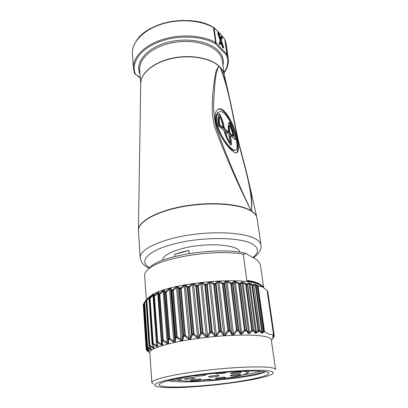 <?xml version="1.0" encoding="UTF-8"?>
<svg xmlns="http://www.w3.org/2000/svg" width="408" height="408" viewBox="0 0 408 408"><rect width="100%" height="100%" fill="white"/><g stroke="black" fill="none" stroke-linecap="round" stroke-linejoin="round"><path stroke-width="0.61" d="M226.027 372.249L226.134 372.3C227.231 372.83 218.494 374.07 215.939 373.748L215.317 373.453L215.944 373.167M203.072 374.615L205.586 374.789C206.647 375.309 198.171 376.497 195.514 376.202L194.805 375.895L195.34 375.64M185.105 379.154L184.37 378.864C184.696 378.303 191.933 377.415 194.198 377.66L194.881 377.803C195.886 378.293 187.746 379.415 185.105 379.154M191.388 380.526L190.699 380.256C191 379.726 198.094 378.853 200.267 379.083L200.909 379.216C201.863 379.68 193.917 380.766 191.388 380.526M209.115 377.033L208.483 376.757C208.799 376.191 216.209 375.268 218.341 375.528L218.923 375.661C219.943 376.15 211.609 377.313 209.115 377.033M231.27 373.631L230.714 373.356C231.04 372.764 238.767 371.785 240.812 372.081L241.312 372.203C242.383 372.713 233.672 373.952 231.27 373.631M230.821 375.824L230.28 375.569C230.576 375.013 238.078 374.065 240.067 374.335L240.562 374.452C241.572 374.932 233.147 376.115 230.821 375.824M215.975 378.711L215.393 378.461C215.674 377.935 222.906 377.033 224.936 377.272L225.476 377.39C226.44 377.849 218.341 378.971 215.975 378.711M162.542 260.329C162.853 256.234 168.999 252.435 180.979 248.921C204.806 241.98 239.552 244.361 239.654 252.226M189.184 253.526L188.884 250.461L181.285 252.221L174.675 254.327L174.864 256.489M219.535 66.519L220.198 67.289L218.846 65.872L218.989 66.392C215.307 71.716 214.838 84.9 213.94 97.119C213.058 106.779 213.879 117.116 216.413 128.122C225.726 154.163 237.293 181.688 251.104 210.696L251.099 210.737C236.681 181.616 224.594 153.857 214.838 127.449C210.788 112.603 212.43 98.879 213.501 86.853C214.21 80.937 215.098 75.536 216.169 70.655L218.887 66.101C209.952 57.905 189.812 54.453 171.737 58.533C153.637 62.567 140.903 73.236 140.724 83.161L138.44 229.801C138.521 221.207 157.253 210.788 184.11 206.132C210.926 201.424 239.94 203.735 251.099 210.737L251.583 211.038C254.536 212.961 256.306 215.067 256.887 217.352L257.009 217.938M220.789 40.076L219.774 43.534L220.692 40.045L220.075 40.234L217.622 32.997L218.219 32.696M219.096 112.006L218.132 112.435C215.97 114.046 215.368 117.759 216.322 123.578C219.127 136.889 231.958 153.143 235.151 150.164M236.033 138.761C237.42 144.692 237.405 148.379 235.992 149.823C233.024 153.296 219.912 136.91 217.025 123.318C216.067 117.509 216.663 113.796 218.821 112.174C224.043 108.105 233.789 125.338 236.033 138.761M215.633 122.191C214.577 115.592 215.281 111.369 217.75 109.528C223.773 104.887 234.763 124.506 237.267 139.76C238.879 146.518 238.889 150.72 237.303 152.363C233.993 156.315 218.969 137.659 215.633 122.191M236.405 152.74L236.609 152.597C238.206 150.96 238.201 146.758 236.594 140C234.192 125.802 224.471 107.187 218.112 109.308M162.603 387.34C187.507 389.518 262.247 380.639 272.136 374.095C274.293 372.759 273.426 371.734 269.54 371.025C259.723 369.174 225.639 370.887 195.83 375.003C165.949 379.103 149.593 384.178 156.111 386.289C157.463 386.769 159.63 387.115 162.603 387.34M271.723 367.781C274.176 368.251 275.456 368.852 275.558 369.592L271.274 339.813C271.126 338.783 269.831 337.885 267.383 337.125C257.943 334.081 227.633 334.422 198.599 338.329C169.524 342.2 149.195 348.524 149.828 352.578L151.827 382.597C151.261 379.715 172.084 374.534 201.787 370.826C231.453 367.103 262.283 365.894 271.723 367.781M147.293 298.957L150.088 296.274C164.327 283.631 242.755 275.39 259.31 284.794L262.905 287.135M148.114 269.3L151.552 265.945C165.189 254.327 223.314 246.57 246.116 253.552L257.086 259.978L260.268 264.032L263.655 287.579M263.634 287.564C263.124 286.365 261.875 285.269 259.891 284.269L259.151 283.922C256.25 282.632 252.154 281.622 246.86 280.893L243.301 254.235C216.709 248.911 162.542 257.264 149.348 268.326C146.084 270.759 144.529 273.074 144.677 275.272L146.319 299.951M257.708 285.809L257.142 286.11L256.086 285.488L256.392 284.952L257.831 285.804L264.114 331.525L264.491 331.617L258.065 285.865L262.451 286.9L267.148 290.542M271.998 339.675L273.676 337.452M273.615 337.543L272.733 338.155M272.988 337.758L272.595 338.538M274.212 335.702L274.038 336.177L273.992 335.917L272.626 336.656L272.758 336.049M267.026 290.246L273.544 334.58L272.626 336.656M273.477 334.519L269.244 334.356L264.491 331.617M265.379 371.698L263.058 372.774C249.839 377.864 189.628 384.086 170.126 381.118L168.162 380.684M166.316 386.774C159.676 386.249 157.702 385.127 160.4 383.398C165 380.633 185.411 376.548 209.661 373.835C233.896 371.107 257.28 370.291 265.251 371.678L267.342 372.157C273.85 374.376 256.923 378.986 232.779 382.383C208.656 385.8 179.724 387.784 166.316 386.774M273.544 334.58L267.133 290.414M246.116 253.552L243.301 254.235M153.362 383.862L151.827 382.597M264.246 331.582L263.048 332.719L262.558 332.02L263.435 331.184L257.142 286.11M257.03 332.821L256.464 332.132L249.966 284.045L249.079 283.575L247.681 284.483L253.807 330.286L253.475 330.975L255.382 333.275L257.03 332.821L258.631 331.296L258.065 330.608L251.858 285.1L249.966 284.045L250.344 283.483L252.241 284.539L252.526 285.095L253.649 285.284L253.363 284.723L253.791 285.325L259.891 330.684L261.916 332.546L262.558 332.02L256.086 285.488L255.316 284.927L253.791 285.325L260.034 330.71L259.774 331.398L258.631 331.296L258.749 330.582L259.891 330.684L259.774 331.398L261.681 333.234L263.048 332.719M256.392 284.952L254.913 284.34L253.363 284.723L252.241 284.539L251.858 285.1L252.526 285.095L258.749 330.582L258.065 330.608L255.678 332.586L253.572 330.256L247.452 284.432L246.335 284.32L252.43 330.21L251.695 330.25L245.621 284.35L243.02 282.963L249.487 332.423L251.695 330.25L252.338 330.929L252.43 330.21L253.572 330.256L253.475 330.975L252.338 330.929L250.109 333.101L249.487 332.423L248.543 332.775L242.02 282.622L240.725 283.948L240.164 283.325L241.49 282.005L243.464 282.377L246.075 283.759L247.192 283.871L248.62 282.974L250.344 283.483M234.095 334.3L233.376 333.647L236.451 330.261L230.744 283.723L227.139 281.857C226.537 281.291 226.134 281.296 225.93 281.872L224.752 283.805L230.296 330.505L229.714 331.214L231.576 334.402C232.244 335.249 233.08 335.213 234.095 334.3L237.196 330.913L238.313 330.883L238.349 330.149L232.591 283.652L233.034 283.718L232.397 283.091L233.646 281.433L235.86 281.622L239.052 283.269L240.164 283.325L240.399 283.886L239.282 283.83L245.142 330.801L244.448 330.133L238.542 283.886L235.36 282.234L234.253 282.055L233.034 283.718L238.802 330.184L238.313 330.883L240.179 333.836C240.771 334.494 241.516 334.412 242.413 333.586L245.142 330.801L246.284 330.801L246.35 330.077L240.399 283.886L240.725 283.948L246.687 330.108L246.284 330.801L248.171 333.469C248.681 333.953 249.329 333.831 250.109 333.101M225.767 334.723L225.022 334.086L227.878 330.633L228.648 331.27L228.648 330.536L229.719 330.475L229.714 331.214L228.648 331.27L225.767 334.723C224.808 335.656 223.926 335.718 223.12 334.897L220.794 331.78L221.411 331.056L223.712 334.172L217.765 282.142L216.113 284.182L215.368 283.575L217.046 281.535L219.606 281.413L222.992 283.208L224.033 283.172L225.236 281.245C225.726 280.73 226.542 280.724 227.679 281.214L231.311 283.081L232.397 283.091L232.591 283.652L231.499 283.647L231.311 283.081L230.744 283.723L231.499 283.647L237.226 330.179L238.802 330.184L240.644 333.137L234.253 282.055L233.646 281.433M217.097 335.366L216.337 334.744L218.897 331.25L219.688 331.867L219.652 331.133L220.764 331.046L220.794 331.78L219.688 331.867L217.097 335.366C216.209 336.32 215.307 336.401 214.384 335.611L211.63 332.581L212.272 331.837L214.996 334.866L209.329 282.708L207.239 284.871L206.479 284.284L208.595 282.127L211.216 281.913L214.292 283.647L215.368 283.575L215.48 284.147L214.399 284.218L214.292 283.647L213.675 284.34L210.625 282.606L211.216 281.913M208.279 336.223L207.519 335.616L209.722 332.092L210.508 332.693L210.436 331.964L211.563 331.852L211.63 332.581L210.508 332.693L208.279 336.223C207.488 337.186 206.586 337.288 205.561 336.524L202.434 333.596L203.077 332.836L206.178 335.769L200.797 283.57L198.324 285.85L197.564 285.289L200.068 283.009L202.694 282.708L205.387 284.391L206.479 284.284L206.55 284.861L205.459 284.968L205.387 284.391L204.765 285.115L202.098 283.422L202.694 282.708M199.507 337.268L198.767 336.676L200.552 333.147L201.322 333.734L201.215 333.01L202.332 332.867L202.434 333.596L201.322 333.734L199.507 337.268C198.834 338.237 197.946 338.36 196.845 337.625L193.412 334.805L194.045 334.03L197.446 336.855L192.367 284.697L189.567 287.105L188.828 286.564L191.658 284.157L194.223 283.774L196.488 285.432L197.564 285.289L197.594 285.87L196.513 286.008L196.488 285.432L195.876 286.171L193.637 284.509L194.223 283.774M190.98 338.482L190.271 337.906L191.602 334.387L192.336 334.963L192.194 334.244L193.275 334.081L193.412 334.805L192.336 334.963L190.98 338.482C190.439 339.451 189.587 339.589 188.43 338.885L184.763 336.172L185.37 335.386L189.006 338.105L184.222 286.074L181.167 288.604L180.464 288.079L183.544 285.549L186.002 285.095L187.787 286.737L188.828 286.564L188.817 287.145L187.772 287.319L187.787 286.737L187.201 287.497L185.436 285.85L186.002 285.095M182.881 339.839L182.218 339.267L183.059 335.789L183.748 336.35L183.569 335.636L184.595 335.458L184.763 336.172L183.748 336.35L182.881 339.839C182.483 340.797 181.688 340.945 180.499 340.277L176.679 337.671L177.245 336.88L181.04 339.487L176.536 287.655L173.303 290.302L172.645 289.802L175.904 287.155C176.934 286.411 177.699 286.243 178.194 286.64L179.479 288.278L180.464 288.079L180.412 288.67L179.423 288.869L179.479 288.278L178.928 289.053L177.674 287.405L178.194 286.64M175.384 341.297L174.777 340.741L175.114 337.309L175.741 337.86L175.537 337.161L176.475 336.967L176.679 337.671L175.741 337.86L175.384 341.297C175.139 342.246 174.415 342.404 173.216 341.761L169.325 339.267L169.835 338.472L173.706 340.971L169.473 289.415L166.138 292.174L165.541 291.684L168.892 288.93C169.942 288.155 170.636 287.966 170.977 288.364L171.743 290.022L172.645 289.802L172.559 290.394L171.646 290.618L171.743 290.022L171.243 290.807L170.503 289.139L170.977 288.364M168.637 342.832L168.101 342.281L167.928 338.926L168.484 339.466L168.254 338.773L169.096 338.574L169.325 339.267L168.484 339.466L168.637 342.832C168.55 343.76 167.912 343.924 166.729 343.312L162.843 340.92L163.287 340.124L167.158 342.521L163.164 291.312L159.809 294.163L159.283 293.694L162.654 290.833C163.69 290.032 164.302 289.833 164.49 290.236L164.73 291.924L165.541 291.684L165.419 292.286L164.608 292.526L164.73 291.924L164.296 292.715L164.072 291.016L164.49 290.236M162.772 344.403L162.318 343.959L161.639 340.588L162.119 341.124L161.859 340.445L162.588 340.241L162.843 340.92L162.119 341.124L162.772 344.403C162.838 345.316 162.297 345.479 161.155 344.893L157.345 342.598L157.712 341.807L161.512 344.107L157.733 293.296L154.428 296.233L153.984 295.769L157.299 292.832C158.304 292 158.819 291.791 158.85 292.21L158.584 293.944L159.283 293.694L159.13 294.296L158.431 294.545L158.584 293.944L158.212 294.709L161.639 340.553M153.316 295.989L153.265 295.326L150.083 298.34L149.721 297.886L152.908 294.872C153.857 294.02 154.275 293.806 154.153 294.239L153.408 296.03L153.984 295.769L153.811 296.376L154.428 296.233L157.712 341.807L157.07 341.93L153.811 296.376L153.23 296.636L156.325 342.236L156.743 342.802L156.473 342.134L157.07 341.93L157.345 342.598L156.743 342.802L157.881 345.984C158.095 346.871 157.661 347.03 156.58 346.469L152.913 344.26L153.204 343.475L156.861 345.688L156.692 343.373M149.603 297.585L146.824 300.436L146.543 299.987L150.47 296.285L149.272 298.141L149.721 297.886L149.527 298.493L150.083 298.34L153.204 343.475L152.628 343.607L149.527 298.493L149.078 298.748L152.077 343.883L152.449 344.459L152.164 343.806L152.628 343.607L152.913 344.26L152.449 344.459L154.03 347.54C154.392 348.396 154.071 348.554 153.066 348.009L149.609 345.877L149.812 345.107L153.265 347.244L153.194 346.214M146.089 300.466L145.993 300.915L146.523 300.013L146.339 300.594L146.824 300.436L149.812 345.107L149.318 345.239L146.339 300.594L146.028 300.849L148.951 345.484L149.287 346.071L148.991 345.433L149.318 345.239L149.609 345.877L149.287 346.071L151.271 349.044C151.766 349.865 151.557 350.013 150.644 349.488L147.451 347.422L147.155 346.8L144.274 302.644L147.242 298.921L146.523 300.013L150.088 296.274M145.998 300.982L144.677 302.481L147.569 346.667L147.247 347.626L149.303 350.339C149.751 350.977 149.609 351.048 148.869 350.564L146.441 348.871L146.472 348.126L148.823 349.768M144.126 303.822L143.647 304.439L146.472 348.126L146.141 348.254L143.279 304.893L146.089 348.473L148.405 351.359M146.482 349.202L146.554 350.192L148.262 351.523C148.844 351.961 148.93 351.951 148.522 351.487M147.161 349.988L146.253 349.58L146.681 350.401L148.92 352.446M143.54 303.991L144.09 303.282L143.54 303.991M144.325 302.272L144.085 302.986M261.487 371.255C257.366 372.397 251.374 373.55 243.51 374.712M178.434 379.083L175.659 378.966M265.103 371.652L263.91 372.106C257.779 374.258 240.48 377.038 222.049 378.762M209.707 379.751L201.246 380.246M181.927 380.659L170.564 380.083M246.86 280.893L247.681 280.475C252.149 281.183 255.668 282.106 258.228 283.249L261.186 284.998M272.814 335.937L274.105 335.223L267.806 292.097L267.296 291.506M273.411 337.135L273.855 336.462M242.413 333.586L241.735 332.923L244.448 330.133L245.208 330.072L246.687 330.108L248.543 332.775L248.171 333.469M162.318 343.959L161.68 340.792M147.232 299.028L144.08 302.915L146.936 347.03L147.247 347.626L146.951 347.004L147.569 346.667L150.761 348.733L150.736 348.366M219.606 281.413L219.035 282.081L222.396 283.876L223.145 283.774L228.648 330.536L227.878 330.633L222.396 283.876L222.992 283.208L223.145 283.774L224.186 283.739L224.033 283.172L224.752 283.805L224.186 283.739L229.719 330.475L230.296 330.505L232.132 333.698L225.93 281.872L225.236 281.245M273.763 337.304L273.88 336.61L273.763 337.304M267.903 292.393L274.161 335.259L273.992 335.917L274.196 335.437L267.719 291.796M274.038 336.177L274.207 335.555M273.564 334.529L272.932 335.718M264.114 331.525L263.435 331.184M261.681 333.234L261.916 332.546L255.316 284.927L254.913 284.34M255.382 333.275L255.678 332.586L249.079 283.575L248.62 282.974M247.681 284.483L247.192 283.871L247.681 284.483M246.335 284.32L246.075 283.759L245.621 284.35L246.335 284.32M241.49 282.005L243.02 282.963L243.464 282.377M239.282 283.83L239.052 283.269L238.542 283.886L239.282 283.83M240.179 333.836L240.644 333.137C241.001 333.719 241.363 333.647 241.735 332.923L235.36 282.234L235.86 281.622M237.196 330.913L237.226 330.179L236.451 330.261L237.196 330.913M231.576 334.402L232.132 333.698C232.509 334.458 232.922 334.438 233.376 333.647L227.139 281.857L227.679 281.214M223.12 334.897L223.712 334.172C224.155 334.917 224.589 334.892 225.022 334.086L219.035 282.081C218.464 281.525 218.04 281.546 217.765 282.142L217.046 281.535M214.384 335.611L214.996 334.866C215.495 335.6 215.939 335.56 216.337 334.744L210.625 282.606C210.095 282.061 209.661 282.096 209.329 282.708L208.595 282.127M205.561 336.524L206.178 335.769C206.718 336.483 207.167 336.437 207.519 335.616L202.098 283.422L200.797 283.57L200.068 283.009M196.845 337.625L197.446 336.855C198.028 337.559 198.466 337.498 198.767 336.676L193.637 284.509C193.219 283.983 192.795 284.045 192.367 284.697L191.658 284.157M188.43 338.885L189.006 338.105C189.613 338.793 190.036 338.727 190.271 337.906L185.436 285.85C185.084 285.325 184.676 285.401 184.222 286.074L183.544 285.549M180.499 340.277L181.04 339.487C181.657 340.16 182.05 340.083 182.218 339.267L177.674 287.405C177.388 286.885 177.011 286.972 176.536 287.655L175.904 287.155M173.216 341.761L173.706 340.971C174.323 341.624 174.68 341.547 174.777 340.741L170.503 289.139C170.299 288.624 169.952 288.716 169.473 289.415L168.892 288.93M166.729 343.312L167.158 342.521C167.764 343.159 168.081 343.082 168.101 342.281L164.072 291.016C163.945 290.496 163.644 290.598 163.164 291.312L162.654 290.833M158.217 294.688L158.85 292.21M157.733 293.296L157.299 292.832M162.323 343.98L162.328 344.031C162.297 344.673 162.027 344.699 161.512 344.107L161.155 344.893M157.881 345.984L156.325 342.236L153.087 296.764L153.408 296.03L153.122 296.815M153.107 296.718L154.153 294.239M153.265 295.326L152.908 294.872M157.534 345.698L156.861 345.688L156.58 346.469M152.153 343.934L149.073 298.921M149.037 298.778L150.47 296.285M149.782 297.315L149.547 296.912M153.791 347.361L153.265 347.244L153.066 348.009M154.03 347.54L152.194 344.275M147.92 298.212L147.242 298.921M150.644 349.488L150.761 348.733M146.956 347.055L144.07 302.95L144.473 302.053M143.295 304.679L143.647 304.439L143.499 304.036L143.33 304.455L143.499 304.047M148.869 350.564L148.884 349.855M148.262 351.523L148.14 351.079M220.055 116.861L219.739 116.821C219.208 118.952 219.213 121.661 219.759 124.955L223.196 127.75C222.539 124.047 221.493 120.416 220.055 116.861M225.512 131.687C226.399 135.374 227.802 138.914 229.719 142.3L229.964 142.341C229.969 140.286 229.597 137.639 228.847 134.385L225.512 131.687L224.818 131.937C225.701 135.619 227.103 139.154 229.026 142.545L229.719 142.3M230.138 125.307L229.862 125.276C229.393 127.388 229.449 130.07 230.041 133.324L233.279 135.961L230.138 125.307M233.279 135.961L232.601 136.201L229.357 133.569C228.771 130.31 228.715 127.627 229.184 125.521L229.862 125.271M223.196 127.75L222.503 128.005L219.06 125.21C218.515 121.916 218.515 119.202 219.045 117.076L219.739 116.816M224.563 128.862C223.671 123.512 222.059 118.585 219.728 114.087L219.04 114.342C221.376 118.856 222.982 123.782 223.87 129.117L224.563 128.862L228.715 132.248C227.996 128.03 228.067 124.756 228.934 122.415L229.796 122.594C232.3 127.949 234.151 133.63 235.355 139.643L230.306 135.563C231.219 139.643 231.54 142.78 231.27 144.968L231.081 145.034M228.715 132.248L228.031 132.493L223.87 129.117M229.796 122.594L229.123 122.844C231.295 126.97 232.83 131.524 233.733 136.507M230.306 135.563L229.622 135.808L230.841 144.182M231.27 144.968L230.474 144.758C227.547 140.602 225.394 135.839 224.007 130.478L218.611 126.113C217.673 120.967 217.765 116.897 218.887 113.903L219.728 114.087M229.357 133.569L230.041 133.324M219.06 125.21L219.759 124.955M213.364 27.3L214.108 27.999L216.113 42.927L227.195 54.58L225.109 39.943L226.175 43.998L224.808 39.5C221.233 34.93 217.668 31.095 214.108 27.999L213.557 27.606C200.542 19.941 178.347 18.513 160.487 24.526C142.596 30.518 131.58 42.799 132.437 53.851C131.57 42.702 142.479 30.335 160.339 24.286C178.158 18.217 200.369 19.63 213.42 27.331L215.552 42.503L216.113 42.927L215.536 43.829L215.093 43.493L215.552 42.503C202.429 35.073 179.974 33.757 161.884 39.698C143.764 45.614 132.595 57.64 133.431 68.401L134.462 73.154L135.15 74.083L140.26 77.698M224.028 72.956C227.455 68.284 228.857 63.444 228.225 58.436L227.195 54.58L226.573 55.361L226.318 54.973L226.874 54.101L224.752 39.321C221.156 34.726 217.561 30.86 213.971 27.734L213.904 27.673M253.378 257.805C259.141 253.72 261.681 249.502 260.998 245.147C260.661 242.806 258.774 240.689 255.342 238.787C244.168 232.478 213.894 230.76 186.089 235.528C158.238 240.256 139.388 250.135 140.194 257.841L138.455 230.816C137.608 222.222 155.876 211.528 183.014 206.632C210.105 201.685 239.843 203.918 251.155 211.028L251.104 210.696L251.583 211.038C252.297 201.384 251.201 190.985 248.299 179.836L257.081 218.346C256.714 215.796 254.898 213.455 251.634 211.329L251.558 210.977C252.476 190.842 245.06 168.631 239.409 146.039C233.192 121.696 230.586 93.559 220.208 67.585L220.223 67.407C224.165 76.408 227.062 85.649 228.908 95.13L229.434 97.42M220.213 67.488L219.55 66.626L220.208 67.585M218.948 66.244L219.55 66.626L218.872 65.989M218.989 66.392L219.57 66.759M223.712 47.685L223.074 47.037L221.156 41.575M219.876 44.584L220.422 44.278L219.907 44.503L219.295 43.88L219.876 43.564L220.458 44.176L219.774 43.534L219.152 43.727L220.167 40.213L219.152 43.727M223.742 47.624L221.406 40.739M222.304 37.102L221.753 36.409L220.876 39.163L218.867 33.308M220.774 39.959L218.311 32.696L218.902 33.344L218.311 32.696L217.622 32.997M220.906 39.229L221.748 36.383L221.146 36.598L220.646 38.48M188.884 250.461L174.675 254.327M210.732 379.46L210.079 380.098C234.223 377.997 256.326 372.652 244.025 371.341L242.694 371.214M210.763 379.782L210.977 379.598C211.216 378.945 201.526 379.807 200.216 380.562L199.573 380.873C193.417 381.205 188.506 381.245 184.839 380.99C178.51 380.46 178.337 379.246 184.309 377.354M209.579 379.369L210.079 380.098M224.318 75.072L222.396 61.078C221.937 57.752 220.325 54.662 217.561 51.811C208.927 42.825 188.144 38.877 169.687 43.304C151.19 47.67 138.756 59.313 139.679 69.773L140.714 83.859M140.745 84.308C139.862 74.276 152.097 63.036 170.468 58.589C188.802 54.091 209.712 57.467 218.846 65.872M136.501 40.652C147.528 21.777 192.229 13.75 213.221 27.275M252.838 257.489C259.294 252.435 259.039 247.891 252.067 243.856C239.843 237.063 202.985 236.655 175.302 243.601C147.507 250.461 137.822 261.696 149.858 267.77M139.995 74.083C134.849 63.311 145.115 49.261 164.863 43.136C184.544 36.914 208.789 40.616 218.29 50.658C222.559 55.182 224.119 60.083 222.987 65.362M165.429 292.409L166.245 292.082M178.393 288.339L180.856 287.752M231.071 282.958L233.488 283.081M171.646 290.618L175.537 337.161L175.114 337.309L171.243 290.807L171.646 290.618M176.475 336.967L172.559 290.394L173.303 290.302L177.245 336.88L176.475 336.967M179.423 288.869L183.569 335.636L183.059 335.789L178.928 289.053L179.423 288.869M184.595 335.458L180.412 288.67L181.167 288.604L185.37 335.386L184.595 335.458M187.772 287.319L192.194 334.244L191.602 334.387L187.201 287.497L187.772 287.319M193.275 334.081L188.817 287.145L189.567 287.105L194.045 334.03L193.275 334.081M196.513 286.008L201.215 333.01L200.552 333.147L195.876 286.171L196.513 286.008M202.332 332.867L197.594 285.87L198.324 285.85L203.077 332.836L202.332 332.867M205.459 284.968L210.436 331.964L209.722 332.092L204.765 285.115L205.459 284.968M211.563 331.852L206.55 284.861L207.239 284.871L212.272 331.837L211.563 331.852M214.399 284.218L219.652 331.133L218.897 331.25L213.675 284.34L214.399 284.218M220.764 331.046L215.48 284.147L216.113 284.182L221.411 331.056L220.764 331.046M158.431 294.545L161.639 340.588L158.431 294.545M162.588 340.241L159.13 294.296L159.809 294.163L163.287 340.124L162.588 340.241M164.608 292.526L168.254 338.773L167.928 338.926L164.296 292.715L164.608 292.526M169.096 338.574L165.419 292.286L166.138 292.174L169.835 338.472L169.096 338.574M267.26 291.251L267.617 291.669M149.002 345.525L146.039 300.971M146.089 348.473L143.279 304.904M223.972 72.537C227.868 66.892 228.735 61.164 226.573 55.361M215.093 43.493C201.195 35.613 176.71 34.879 158.437 42.116C140.107 49.307 131.044 62.761 135.175 73.527L134.462 73.154M135.175 73.527L135.645 74.129M226.318 54.973L215.536 43.829M134.436 73.032L133.431 68.401L132.437 53.851M224.752 39.321L225.002 39.77M248.299 179.836C245.55 167.484 241.133 152.429 238.496 141.301C235.635 128.54 232.519 110.609 228.908 95.135L224.16 74.389C223.553 71.915 222.243 69.59 220.223 67.407L220.198 67.289M220.182 67.177C222.406 69.59 223.773 72.165 224.283 74.914M138.44 230.398L138.455 230.816M220.927 42.452L222.559 47.262L220.886 42.621M222.467 47.287L223.074 47.037L222.595 47.323L223.166 47.925L223.742 47.614L221.411 40.729L222.324 37.021L221.702 36.368M219.881 44.492L220.458 44.176L221.182 41.488M223.196 47.915L222.539 47.415M223.11 48.011L223.742 47.619L223.166 47.012L221.304 41.524M219.825 44.584L219.239 43.972M220.167 40.213L220.682 39.984L218.229 32.742L217.714 32.972L220.167 40.213M221.1 36.567L221.661 36.368M222.294 36.985L221.396 40.662M220.59 38.306L221.049 36.567M178.107 378.476C178.128 379.726 180.183 380.552 184.268 380.945L185.023 381.001M140.194 257.841C140.893 262.533 143.963 266.006 149.404 268.265M151.552 265.945L149.348 268.326M259.31 284.794L261.757 286.589M263.91 372.106L263.058 372.774M258.228 283.249L259.151 283.922M273.906 337.018L273.895 336.401M272.682 338.237L272.993 337.753M272.702 336.1L272.896 335.779M273.574 334.555L267.148 290.476M149.124 345.964L151.082 348.881M147.14 347.55L149.155 350.202M146.339 349.039L148.425 351.385M229.888 142.367L229.27 142.586M236.609 152.597L237.303 152.363M218.127 112.435L218.821 112.174M135.211 74.129L140.286 78.05M220.422 44.278L221.192 41.448M218.907 33.344L220.922 39.265M226.175 43.998L228.225 58.436M257.081 218.346L260.998 245.147M242.76 374.932C249.171 372.973 248.477 372.127 248.997 371.025"/></g></svg>
